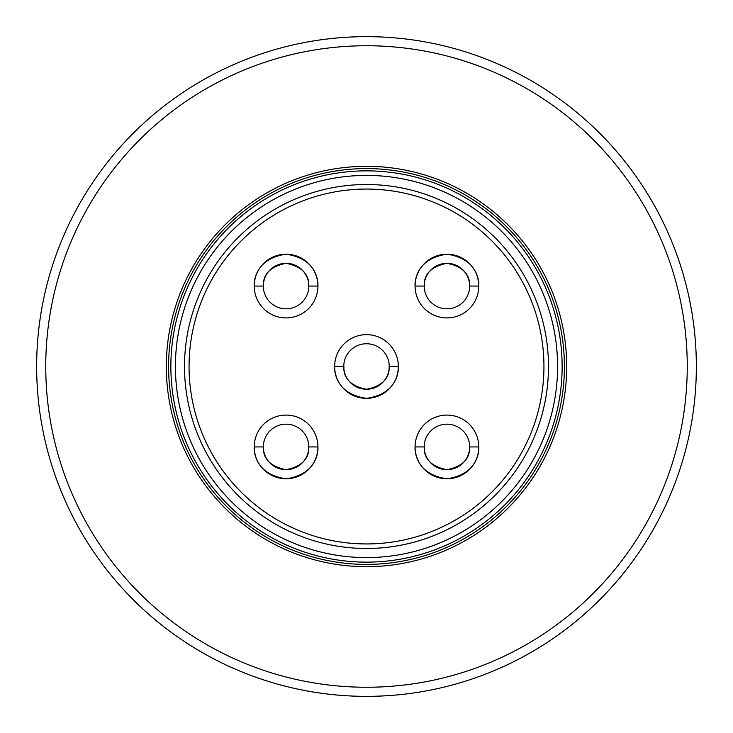 <?xml version="1.0" encoding="UTF-8"?>
<svg xmlns="http://www.w3.org/2000/svg" width="733" height="733" viewBox="0 0 733 733"><rect width="100%" height="100%" fill="white"/><g stroke="black" fill="none" stroke-linecap="round" stroke-linejoin="round"><path stroke-width="1.1" d="M548.486 366.5A181.986 181.986 0 0 1 366.5 548.486A181.986 181.986 0 0 1 184.514 366.5A181.986 181.986 0 0 1 366.5 184.514A181.986 181.986 0 0 1 548.486 366.5A181.986 181.986 0 0 0 366.5 184.514A181.986 181.986 0 0 0 184.514 366.5M317.92 286.072A31.849 31.849 0 0 0 286.026 254.223A31.849 31.849 0 0 0 254.223 286.072C254.553 290.002 249.669 259.445 286.026 254.223C322.438 259.335 317.6 289.966 317.92 286.072A31.849 31.849 0 0 1 286.072 317.92A31.849 31.849 0 0 1 254.223 286.072L263.321 286.072A22.75 22.75 0 0 0 286.072 308.822A22.75 22.75 0 0 0 308.822 286.072L317.92 286.072M478.777 286.072A31.849 31.849 0 0 0 446.873 254.223A31.849 31.849 0 0 0 415.08 286.072C415.409 290.002 410.526 259.445 446.873 254.223C483.294 259.335 478.457 289.966 478.777 286.072A31.849 31.849 0 0 1 446.928 317.92A31.849 31.849 0 0 1 415.08 286.072L424.178 286.072A22.75 22.75 0 0 0 446.928 308.822A22.75 22.75 0 0 0 469.679 286.072L478.777 286.072M334.651 366.5A31.849 31.849 0 0 0 366.555 398.349A31.849 31.849 0 0 0 398.349 366.5C398.019 362.569 402.903 393.126 366.555 398.349C330.134 393.236 334.972 362.606 334.651 366.5A31.849 31.849 0 0 1 366.5 334.651A31.849 31.849 0 0 1 398.349 366.5L389.25 366.5A22.75 22.75 0 0 0 366.5 343.75A22.75 22.75 0 0 0 343.75 366.5L334.651 366.5M254.223 446.928A31.849 31.849 0 0 0 286.127 478.777A31.849 31.849 0 0 0 317.92 446.928C317.591 442.998 322.474 473.555 286.127 478.777C249.706 473.665 254.543 443.034 254.223 446.928A31.849 31.849 0 0 1 286.072 415.08A31.849 31.849 0 0 1 317.92 446.928L308.822 446.928A22.75 22.75 0 0 0 286.072 424.178A22.75 22.75 0 0 0 263.321 446.928L254.223 446.928M415.08 446.928A31.849 31.849 0 0 0 446.974 478.777A31.849 31.849 0 0 0 478.777 446.928C478.447 442.998 483.331 473.555 446.974 478.777C410.562 473.665 415.4 443.034 415.08 446.928A31.849 31.849 0 0 1 446.928 415.08A31.849 31.849 0 0 1 478.777 446.928L469.679 446.928A22.75 22.75 0 0 0 446.928 424.178A22.75 22.75 0 0 0 424.178 446.928L415.08 446.928M45.748 366.5A320.752 320.752 0 0 0 366.5 687.252A320.752 320.752 0 0 0 687.252 366.5A320.752 320.752 0 0 0 366.5 45.748A320.752 320.752 0 0 0 45.748 366.5M696.35 366.5A329.85 329.85 0 0 1 366.5 696.35A329.85 329.85 0 0 1 36.65 366.5A329.85 329.85 0 0 1 366.5 36.65A329.85 329.85 0 0 1 696.35 366.5M166.318 366.5A200.182 200.182 0 0 1 366.5 166.318A200.182 200.182 0 0 1 566.682 366.5A200.182 200.182 0 0 1 366.5 566.682A200.182 200.182 0 0 1 166.318 366.5M424.178 446.928A22.75 22.75 0 0 0 468.295 454.726A22.75 22.75 0 0 0 469.679 446.928C468.414 444.253 475.167 464.136 446.965 469.679C418.754 464.264 425.406 444.216 424.178 446.928M175.416 366.5A191.084 191.084 0 0 0 366.5 557.584A191.084 191.084 0 0 0 557.584 366.5A191.084 191.084 0 0 0 366.5 175.416A191.084 191.084 0 0 0 175.416 366.5M562.138 366.5A195.638 195.638 0 0 1 366.5 562.138A195.638 195.638 0 0 1 170.862 366.5A195.638 195.638 0 0 1 366.5 170.862A195.638 195.638 0 0 1 562.138 366.5M564.41 366.5A197.91 197.91 0 0 1 366.5 564.41A197.91 197.91 0 0 1 168.59 366.5A197.91 197.91 0 0 1 366.5 168.59A197.91 197.91 0 0 1 564.41 366.5M469.679 286.072A22.75 22.75 0 0 0 425.561 278.274A22.75 22.75 0 0 0 424.178 286.072C425.442 288.747 418.69 268.864 446.883 263.321C475.103 268.736 468.451 288.784 469.679 286.072M263.321 446.928A22.75 22.75 0 0 0 307.439 454.726A22.75 22.75 0 0 0 308.822 446.928C307.558 444.253 314.31 464.136 286.117 469.679C257.897 464.264 264.549 444.216 263.321 446.928M308.822 286.072A22.75 22.75 0 0 0 264.705 278.274A22.75 22.75 0 0 0 263.321 286.072C264.586 288.747 257.833 268.864 286.035 263.321C314.246 268.736 307.594 288.784 308.822 286.072M343.75 366.5A22.75 22.75 0 0 0 387.867 374.306A22.75 22.75 0 0 0 389.25 366.5C387.986 363.825 394.739 383.707 366.537 389.25C338.325 383.835 344.977 363.788 343.75 366.5M189.059 366.5A177.441 177.441 0 0 0 366.5 543.941A177.441 177.441 0 0 0 543.941 366.5A177.441 177.441 0 0 0 366.5 189.059A177.441 177.441 0 0 0 189.059 366.5"/></g></svg>
